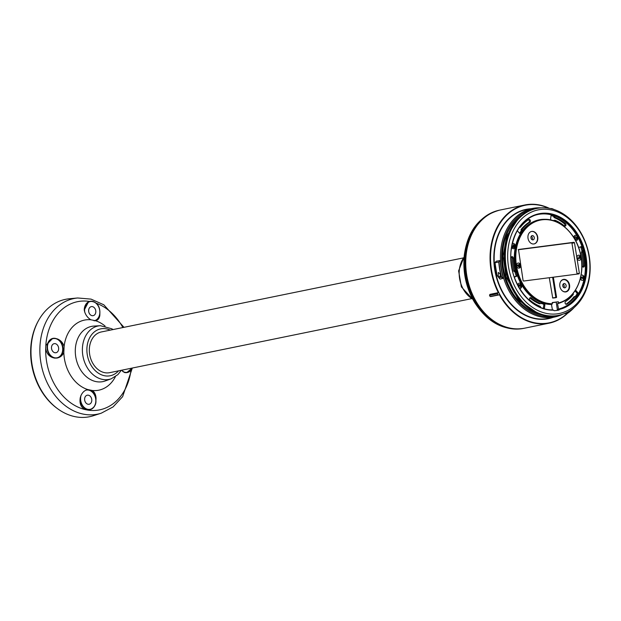 <?xml version="1.0" encoding="UTF-8"?>
<svg xmlns="http://www.w3.org/2000/svg" width="621" height="621" viewBox="0 0 621 621"><rect width="100%" height="100%" fill="white"/><g stroke="black" fill="none" stroke-linecap="round" stroke-linejoin="round"><path stroke-width="0.93" d="M463.188 257.956L101.324 331.956A20.78 15.944 78.4 0 0 89.408 352.247A20.78 15.944 78.4 0 0 104.569 372.654A20.78 15.944 78.4 0 0 109.653 372.67L471.518 298.678M519.505 288.377A2.678 2.057 78.4 0 0 519.591 288.4A2.678 2.057 78.4 0 0 520.243 288.4A2.678 2.057 78.4 0 0 521.725 285.435A2.678 2.057 78.4 0 0 519.272 283.129A2.678 2.057 78.4 0 0 519.164 283.145A2.678 2.057 78.4 0 0 517.65 285.039M517.898 285.513L518.574 284.651L519.451 285.163L520.119 284.232L521.43 286.576L520.771 287.112L520.251 284.798L519.459 286.118C518.31 285.023 518.17 285.218 519.04 286.723L518.846 287.244M519.459 286.118C518.31 285.023 518.17 285.218 519.04 286.723L518.636 287.36M519.125 268.125A2.6 1.995 78.4 0 0 520.569 265.252A2.6 1.995 78.4 0 0 518.193 263.017A2.6 1.995 78.4 0 0 518.077 263.04A2.6 1.995 78.4 0 0 516.649 265.982A2.6 1.995 78.4 0 0 519.125 268.125A2.6 1.995 78.4 0 0 520.561 265.252A2.6 1.995 78.4 0 0 518.178 263.017A2.6 1.995 78.4 0 0 518.085 263.032M519.42 264.794L520.274 264.686L520.359 265.214L519.505 265.322L519.808 267.201L519.404 267.255L516.703 265.144L519.016 264.849L518.923 264.259L519.42 264.794L519.009 264.88L520.274 264.686M576.296 240.622A2.678 2.057 78.4 0 0 577.771 237.579A2.678 2.057 78.4 0 0 575.225 235.367A2.678 2.057 78.4 0 0 573.695 237.369M573.951 237.781L575.271 236.617L577.608 238.417L576.358 239.403L574.922 239.411M580.293 278.713A2.678 2.057 78.4 0 0 582.001 280.304A2.678 2.057 78.4 0 0 582.545 280.327A2.678 2.057 78.4 0 0 582.661 280.304A2.678 2.057 78.4 0 0 584.128 277.269A2.678 2.057 78.4 0 0 581.582 275.056M580.798 276.586L583.29 278.472L582.84 276.244L583.391 279.023L580.806 277.168L581.155 279.318L580.728 279.372L580.495 277.913M579.494 260.3A2.6 1.995 78.4 0 0 580.922 257.358A2.6 1.995 78.4 0 0 578.454 255.208A2.6 1.995 78.4 0 0 577.01 258.08A2.6 1.995 78.4 0 0 579.385 260.315A2.6 1.995 78.4 0 0 579.494 260.3A2.6 1.995 78.4 0 0 580.93 257.35A2.6 1.995 78.4 0 0 578.454 255.208M580.806 257.8L580.868 258.196L577.282 258.662L577.181 258.049L579.983 257.684L579.253 256.535L579.68 256.473L580.806 257.8L580.456 258.282M524.908 204.969L500.58 209.945A60.33 46.288 78.4 0 0 467.318 278.324A60.33 46.288 78.4 0 0 524.753 328.16L549.08 323.192A60.33 46.288 -101.6 0 1 499.47 294.812L491.048 296.535L490.14 296.535L489.527 295.379L489.907 294.37L498.329 292.646A60.33 46.288 -101.6 0 1 524.908 204.969A60.33 46.288 -101.6 0 1 539.672 205.031A60.33 46.288 -101.6 0 1 549.391 208.345M567.804 313.077A60.33 46.288 -101.6 0 1 549.08 323.192M500.355 276.733L501.279 276.547A57.279 43.944 -101.6 0 1 498.779 261.992L494.991 262.768A57.279 43.944 78.4 0 0 496.955 275.282L499.959 279.077L502.529 278.534L501.574 277.176L498.904 277.719L498.422 277.129A57.279 43.944 -101.6 0 1 498.306 276.718L498.29 272.425L500.223 274.024L500.239 276.322A57.279 43.944 78.4 0 0 500.355 276.733L500.456 277.401M498.306 276.718L500.239 276.322M549.282 277.711L523.565 281.049L523.099 280.599L518.481 249.487L574.014 242.283L574.479 242.733L579.377 273.302L579.082 273.845L552.969 277.253L556.432 297.552A36.693 28.147 -101.6 0 1 555.562 297.723A36.693 28.147 -101.6 0 1 552.721 298.033L549.282 277.711M549.29 277.734L552.969 277.253M577.126 274.102L571.871 242.78L518.225 249.735M537.755 214.268A48.648 37.322 -101.6 0 1 584.268 253.492A48.648 37.322 -101.6 0 1 558.597 309.297L557.534 303.677L558.411 303.219L558.341 301.759L552.209 302.551L552.403 303.731L551.456 304.461L552.465 310.089M564.994 279.419A6.365 4.883 -101.6 0 1 569.636 285.668A6.365 4.883 -101.6 0 1 565.987 291.886A6.365 4.883 -101.6 0 1 559.925 286.63A6.365 4.883 -101.6 0 1 563.433 279.411A6.365 4.883 -101.6 0 1 564.994 279.419M532.585 243.921A6.365 4.883 -101.6 0 1 527.943 237.664A6.365 4.883 -101.6 0 1 531.592 231.447A6.365 4.883 -101.6 0 1 537.654 236.71A6.365 4.883 -101.6 0 1 534.145 243.921A6.365 4.883 -101.6 0 1 532.585 243.921M553.35 277.183L556.571 297.28M529.829 297.94A1.436 1.102 -101.6 0 1 530.124 298.119A44.231 33.93 78.4 0 0 539.346 303.739L540.402 303.49A0.792 0.605 78.4 0 0 541.046 303.265A0.885 0.675 -101.6 0 1 541.729 302.994A43.198 33.138 78.4 0 0 544.26 303.793A0.885 0.675 -101.6 0 1 544.865 304.872L544.485 307.923A0.885 0.675 -101.6 0 1 543.732 308.559A48.143 36.934 -101.6 0 1 541.326 307.806M541.007 307.682A0.885 0.675 -101.6 0 1 540.557 306.984A0.792 0.605 78.4 0 0 540.084 306.324A47.134 36.165 -101.6 0 1 530.086 300.277A1.467 1.126 -101.6 0 1 531.188 297.886A44.2 33.907 78.4 0 0 540.402 303.49M511.417 256.97A1.436 1.102 -101.6 0 1 512.286 258.437A44.231 33.93 78.4 0 0 513.87 270.826L514.918 270.492A0.838 0.644 78.4 0 0 515.663 271.424A0.885 0.675 -101.6 0 1 516.105 272.021A43.198 33.138 78.4 0 0 517.052 275.157A0.885 0.675 -101.6 0 1 516.68 276.267L514.367 277.098A0.885 0.675 -101.6 0 1 514.281 277.121L514.367 277.098M512.799 272.184A0.792 0.605 78.4 0 0 512.853 271.556A47.134 36.165 -101.6 0 1 511.083 257.987A1.467 1.126 -101.6 0 1 513.365 258.227A44.2 33.907 78.4 0 0 514.918 270.492M528.471 219.756A1.436 1.102 -101.6 0 1 528.851 222.411A44.231 33.93 78.4 0 0 521.244 229.335L522.315 229.141A0.792 0.605 78.4 0 0 522.207 229.987A0.885 0.675 -101.6 0 1 522.114 230.911A43.198 33.138 78.4 0 0 520.538 233.248A0.885 0.675 -101.6 0 1 519.552 233.279L517.619 231.059A0.885 0.675 -101.6 0 1 517.371 230.507M519.513 227.177A0.885 0.675 -101.6 0 1 519.862 227.247A0.792 0.605 78.4 0 0 520.507 227.115A47.134 36.165 -101.6 0 1 528.727 219.593A1.467 1.126 -101.6 0 1 529.915 222.225A44.2 33.907 78.4 0 0 522.315 229.141M564.287 225.881A44.2 33.907 78.4 0 0 555.065 220.269A0.792 0.605 78.4 0 0 554.429 220.502A0.885 0.675 -101.6 0 1 553.746 220.765A43.198 33.138 78.4 0 0 551.215 219.974A0.885 0.675 -101.6 0 1 550.61 218.895L550.99 215.836A0.885 0.675 -101.6 0 1 551.735 215.208A48.143 36.934 -101.6 0 1 554.367 216.038A0.885 0.675 -101.6 0 1 554.918 216.776A0.792 0.605 78.4 0 0 555.391 217.435A47.134 36.165 -101.6 0 1 565.389 223.49A1.467 1.126 -101.6 0 1 564.287 225.881M555.391 217.435L554.328 217.684A47.111 36.142 -101.6 0 1 564.326 223.731A1.436 1.102 -101.6 0 1 564.543 226.044M578.648 247.577A0.885 0.675 -101.6 0 1 578.795 247.492L581.109 246.669A0.885 0.675 -101.6 0 1 581.986 247.243A48.143 36.934 -101.6 0 1 582.972 250.496A0.885 0.675 -101.6 0 1 582.785 251.412A0.792 0.605 78.4 0 0 582.614 252.211A47.134 36.165 -101.6 0 1 584.392 265.78A1.467 1.126 -101.6 0 1 582.11 265.54A44.2 33.907 78.4 0 0 580.495 253.011A0.792 0.605 78.4 0 0 580.146 252.483M582.614 252.211L581.543 252.429A47.111 36.142 -101.6 0 1 583.321 265.998A1.436 1.102 -101.6 0 1 582.956 267.022M575.38 290.232A0.885 0.675 -101.6 0 1 575.923 290.481L577.856 292.708A0.885 0.675 -101.6 0 1 577.98 293.919A48.143 36.934 -101.6 0 1 576.342 296.349A0.885 0.675 -101.6 0 1 575.613 296.512A0.792 0.605 78.4 0 0 574.961 296.652A47.134 36.165 -101.6 0 1 566.74 304.174A1.467 1.126 -101.6 0 1 565.56 301.542A44.2 33.907 78.4 0 0 573.16 294.618A0.792 0.605 78.4 0 0 573.261 293.772A0.885 0.675 -101.6 0 1 573.206 293.306M574.961 296.652L573.897 296.846A47.111 36.142 -101.6 0 1 565.886 304.228M540.984 303.351A43.222 33.161 78.4 0 0 543.204 304.034A0.854 0.652 -101.6 0 1 543.786 305.074L543.414 308.132A0.854 0.652 -101.6 0 1 543.313 308.443M574.976 290.861L576.793 292.949A0.854 0.652 -101.6 0 1 576.909 294.113A48.112 36.911 -101.6 0 1 575.333 296.45M580.418 246.91A0.854 0.652 -101.6 0 1 580.907 247.469A48.112 36.911 -101.6 0 1 581.893 250.721A0.854 0.652 -101.6 0 1 581.722 251.606L582.785 251.412M551.068 215.557A48.112 36.911 -101.6 0 1 553.311 216.279A0.854 0.652 -101.6 0 1 553.839 216.993L554.918 216.776M522.207 229.987L521.135 230.212A0.854 0.652 -101.6 0 1 521.042 231.105A43.222 33.161 78.4 0 0 519.56 233.294M515.663 271.424L514.545 271.641A0.854 0.652 -101.6 0 1 515.026 272.239A43.222 33.161 78.4 0 0 515.981 275.375A0.854 0.652 -101.6 0 1 515.616 276.454L514.227 276.958M500.759 278.992L499.975 279.062M503.406 278.278A55.409 42.507 -101.6 0 1 500.254 260.541L499.012 261.977A57.116 43.819 78.4 0 0 501.512 276.485A1.506 1.157 78.4 0 0 501.776 277.051L503.352 278.456M562.75 314.21A55.401 42.5 -101.6 0 1 555.267 316.881A55.401 42.5 -101.6 0 1 501.877 271.261A55.401 42.5 -101.6 0 1 533.074 208.338A55.401 42.5 -101.6 0 1 541 207.864M500.13 260.339L499.012 261.977L495.022 262.644L496.28 261.177L500.254 260.541M548.708 208.221A59.996 46.032 78.4 0 0 539.874 205.318A59.996 46.032 78.4 0 0 490.613 254.439A59.996 46.032 78.4 0 0 534.541 322.757A59.996 46.032 78.4 0 0 567.431 313.155M534.526 208.935A54.547 41.848 78.4 0 0 501.768 261.542A54.547 41.848 78.4 0 0 541.628 316.027A54.547 41.848 78.4 0 0 556.369 315.763M550.159 208.493A54.547 41.848 -101.6 0 1 589.95 262.054A54.547 41.848 -101.6 0 1 558.667 315.328A54.547 41.848 -101.6 0 1 545.316 315.274A54.547 41.848 -101.6 0 1 505.525 261.705A54.547 41.848 -101.6 0 1 536.808 208.439A54.547 41.848 -101.6 0 1 550.159 208.493M559.055 310.026A49.439 37.928 78.4 0 1 557.914 310.252A49.439 37.928 78.4 0 1 554.118 310.671L553.466 310.174A48.919 37.532 -101.6 0 1 512.993 240.521A48.919 37.532 -101.6 0 1 576.49 232.285A48.919 37.532 -101.6 0 1 559.529 309.39L559.055 310.026L556.897 310.407A49.377 37.881 -101.6 0 1 556.851 310.422M546.441 313.419A52.878 40.567 78.4 0 0 585.525 243.121A52.878 40.567 78.4 0 0 514.405 228.466A52.878 40.567 78.4 0 0 546.441 313.419M582.661 280.304A2.678 2.057 78.4 0 0 584.136 277.269A2.678 2.057 78.4 0 0 581.59 275.056A2.678 2.057 78.4 0 0 581.062 275.266M575.566 240.599A2.678 2.057 78.4 0 0 575.644 240.614A2.678 2.057 78.4 0 0 576.187 240.637A2.678 2.057 78.4 0 0 576.304 240.614A2.678 2.057 78.4 0 0 577.778 237.579A2.678 2.057 78.4 0 0 575.232 235.367M511.572 247.236A2.678 2.057 78.4 0 0 513.233 248.71A2.678 2.057 78.4 0 0 513.885 248.71A2.678 2.057 78.4 0 0 515.368 245.675A2.678 2.057 78.4 0 0 512.814 243.455A2.678 2.057 78.4 0 0 512.271 243.673M520.243 288.4A2.678 2.057 78.4 0 0 521.725 285.365A2.678 2.057 78.4 0 0 519.172 283.145M558.597 309.297L559.358 309.165A48.671 37.338 78.4 0 0 584.974 253.081A48.671 37.338 78.4 0 0 538.12 214.183A48.671 37.338 78.4 0 0 511.541 266.362A48.671 37.338 78.4 0 0 553.241 309.957L553.241 309.957M553.396 220.641A0.823 0.629 -101.6 0 1 553.73 220.424L554.794 220.238M521.135 230.212A0.823 0.629 -101.6 0 1 521.244 229.335M514.545 271.641A0.838 0.644 -101.6 0 1 513.87 270.826M539.928 303.599A0.823 0.629 -101.6 0 1 539.346 303.739M519.474 227.348A0.823 0.629 -101.6 0 1 519.28 227.511L520.219 227.302M573.897 296.846A0.823 0.629 -101.6 0 1 574.215 296.644L575.279 296.458M581.543 252.429A0.823 0.629 -101.6 0 1 581.722 251.606M554.328 217.684A0.823 0.629 -101.6 0 1 553.839 216.993M558.341 301.759L552.248 302.761M556.199 302.248L557.355 309.506L556.897 310.407M563.783 301.169A42.942 32.944 -101.6 0 1 557.534 303.677L557.65 303.397M552.286 304.011A42.67 32.734 -101.6 0 1 515.95 264.662A42.67 32.734 -101.6 0 1 540.759 219.772A42.67 32.734 -101.6 0 1 580.627 254.773A42.67 32.734 -101.6 0 1 558.411 303.219L558.527 302.939A42.414 32.54 78.4 0 0 572.709 236.042A42.414 32.54 78.4 0 0 517.805 243.16A42.414 32.54 78.4 0 0 552.403 303.731M556.432 297.552L555.842 297.405L552.62 277.308M563.138 284.17A2.119 1.63 -101.6 0 1 563.845 287.624M564.349 287.826A2.173 1.669 -101.6 0 1 562.766 285.714A2.173 1.669 -101.6 0 1 563.977 283.58A2.173 1.669 -101.6 0 1 566.08 285.365A2.173 1.669 -101.6 0 1 564.846 287.834A2.173 1.669 -101.6 0 1 564.349 287.826M531.297 236.213A2.119 1.63 -101.6 0 1 532.003 239.659M532.508 239.861A2.173 1.669 -101.6 0 1 530.924 237.758A2.173 1.669 -101.6 0 1 532.135 235.623A2.173 1.669 -101.6 0 1 534.239 237.408A2.173 1.669 -101.6 0 1 533.004 239.877A2.173 1.669 -101.6 0 1 532.508 239.861M531.46 231.478A6.365 4.883 -101.6 0 1 537.39 236.764A6.365 4.883 -101.6 0 1 534.013 243.952M498.329 292.646L497.32 293.787L497.926 294.936L490.14 296.535M499.47 294.812L497.926 294.936M497.32 293.787L489.527 295.379M494.991 262.768L497.002 275.336M513.877 248.71A2.678 2.057 78.4 0 0 515.368 245.745A2.678 2.057 78.4 0 0 512.915 243.44A2.678 2.057 78.4 0 0 512.806 243.455M513.163 246.925L511.696 246.537L511.813 247.298L513.714 247.484L513.8 245.194L514.483 247.484L515.135 246.956L513.652 244.627L513.163 246.925L512.162 246.816L511.921 245.318M576.777 258.134L579.983 257.684M578.842 256.613L579.68 256.473M579.269 256.558L580.394 257.886M580.394 277.253L580.744 279.403M580.736 276.896L583.072 278.472M582.847 276.392L583.538 277.075M583.717 278.022L583.181 279.039M576.063 238.883L574.689 239.007M576.901 237.253L576.28 238.844L574.728 238.798L575.302 237.183L576.901 237.253M575.077 236.663L577.08 237.408M577.235 238.192L576.141 239.442M573.983 237.82L575.108 237.23M517.495 265.586L518.908 266.813L519.319 266.735L519.102 265.377L517.495 265.586L519.389 267.247M519.862 264.763L519.948 265.299M519.109 265.408L519.505 265.322M516.292 265.229L519.016 264.849M519.009 264.88L519.327 264.212M514.072 247.569L514.871 246.421M514.693 245.512L513.458 244.682M511.751 246.894L512.162 246.816M513.303 247.569L513.683 246.972M512.783 246.001L513.606 245.256M521.174 286.04L520.359 287.189M520.056 284.876L519.04 285.241L518.372 284.728M519.443 285.163L519.311 285.606M518.481 285.295L517.922 285.559M519.924 284.294L520.988 285.117M524.543 328.206A60.33 46.288 -101.6 0 1 524.326 328.253A60.33 46.288 -101.6 0 1 466.899 278.41A60.33 46.288 -101.6 0 1 500.153 210.03A60.33 46.288 -101.6 0 1 500.371 209.991M51.489 347.457A4.619 3.54 -101.6 0 1 54.12 343.677A4.619 3.54 -101.6 0 1 58.545 347.488A4.619 3.54 -101.6 0 1 55.968 352.728A4.619 3.54 -101.6 0 1 51.489 347.457M84.619 398.985A4.619 3.54 -101.6 0 1 87.243 395.204A4.619 3.54 -101.6 0 1 91.675 399.016A4.619 3.54 -101.6 0 1 89.098 404.255A4.619 3.54 -101.6 0 1 84.619 398.985M88.64 310.407A4.619 3.54 -101.6 0 1 91.264 306.634A4.619 3.54 -101.6 0 1 95.696 310.438A4.619 3.54 -101.6 0 1 93.119 315.678A4.619 3.54 -101.6 0 1 88.64 310.407M84.704 311.983L84.246 310.042A10.052 7.716 -101.6 0 1 90.053 301.332A10.052 7.716 -101.6 0 1 99.849 313.256L99.849 315.095C99.507 318.262 98.071 320.141 95.533 320.739L90.93 319.784C87.98 318.068 85.908 315.468 84.704 311.983L84.635 310.997A9.804 7.522 78.4 0 0 84.767 312.169M99.849 313.256L99.694 314.102A9.804 7.522 78.4 0 0 92.661 301.55A9.804 7.522 78.4 0 0 84.635 310.997M99.841 313.807C100.222 308.684 98.568 301.41 90.053 301.332L88.648 301.62L84.246 310.042M132.203 368.059A10.052 7.716 -101.6 0 1 127.212 372.561A10.052 7.716 -101.6 0 1 124.386 372.46L121.615 370.225M122.593 371.319A9.804 7.522 78.4 0 0 123.812 371.94L123.16 371.785M124.386 372.46L126.917 372.616M57.357 357.991L54.842 358.131A10.052 7.716 -101.6 0 1 47.157 348.428A10.052 7.716 -101.6 0 1 52.901 338.375A10.052 7.716 -101.6 0 1 55.735 338.476L57.59 339.019C60.866 340.424 63.039 342.932 64.103 346.541L63.839 352.34C62.465 355.654 60.09 357.572 56.721 358.1L56.666 358.107M55.735 338.476L56.62 338.934A9.804 7.522 78.4 0 0 47.46 346.627A9.804 7.522 78.4 0 0 55.758 357.913A9.804 7.522 78.4 0 0 62.69 349.763A9.804 7.522 78.4 0 0 56.62 338.934M96.045 398.829L95.867 400.894A10.052 7.716 -101.6 0 1 90.061 409.604A10.052 7.716 -101.6 0 1 80.272 397.681L80.909 395.709C82.414 392.301 84.697 390.252 87.763 389.553L92.366 390.5C94.788 392.325 96.022 395.096 96.045 398.829A10.052 7.716 -101.6 0 0 86.956 389.747M81.103 395.267A9.804 7.522 78.4 0 0 80.738 396.772L80.909 395.709M80.738 396.772A9.804 7.522 78.4 0 0 87.771 409.317A9.804 7.522 78.4 0 0 95.805 399.87L95.867 400.894M80.272 397.681C79.309 403.316 80.87 407.26 84.937 409.526L87.351 410.023L90.061 409.604C94.361 407.671 96.309 404.55 95.913 400.242M132.304 368.043L122.616 396.672L113.076 406.91L101.239 413.198L93.305 415.744A59.919 45.962 -101.6 0 1 31.05 348.435A59.919 45.962 -101.6 0 1 69.381 298.755L77.687 297.979L91.039 299.12L103.823 304.795L123.975 327.321M52.661 338.429L45.814 345.416L45.675 348.459C46.653 354.048 49.711 357.277 54.842 358.131M95.657 320.708L95.533 320.739A35.762 27.433 -101.6 0 1 105.065 326.033M87.608 389.577L87.763 389.553A35.762 27.433 -101.6 0 1 63.839 352.34M31.811 363.075A58.653 44.999 78.4 0 0 33.503 371.335M38.665 320.312A58.995 45.255 78.4 0 0 56.589 407.974M36.29 325.101A58.995 45.255 78.4 0 0 52.529 404.504M501.776 277.051L501.574 277.176A1.677 1.289 -101.6 0 1 501.279 276.547L501.512 276.485M552.147 208.687A57.279 43.944 -101.6 0 1 554.281 209.595M571.871 242.78L574.014 242.283M552.519 297.863A36.429 27.945 78.4 0 0 555.842 297.405L556.051 297.622A36.678 28.139 -101.6 0 1 555.376 297.754M530.124 298.119L531.188 297.886M512.286 258.437L513.365 258.227M528.851 222.411L529.915 222.225M564.326 223.731L565.389 223.49M583.321 265.998L584.392 265.78M566.08 304.29L566.74 304.174M541.147 303.126L541.729 302.994M543.204 304.034L544.26 303.793M543.414 308.132L544.485 307.923M543.786 305.074L544.865 304.872M575.551 296.489L576.342 296.349M576.909 294.113L577.98 293.919M576.793 292.949L577.856 292.708M575.108 290.667L575.923 290.481M581.893 250.721L582.972 250.496M580.907 247.469L581.986 247.243M554.429 220.502L553.482 220.672M553.311 216.279L554.367 216.038M551.238 215.324L551.735 215.208M521.042 231.105L522.114 230.911M519.676 233.403L520.538 233.248M519.389 227.356L519.862 227.247M515.026 272.239L516.105 272.021M515.981 275.375L517.052 275.157M515.616 276.454L516.68 276.267M533.074 208.338L526.887 209.471A55.525 42.601 78.4 0 0 494.355 263.397A55.525 42.601 78.4 0 0 534.891 318.348A55.525 42.601 78.4 0 0 549.135 318.262L555.267 316.881M552.915 317.416A55.781 42.795 -101.6 0 1 534.728 318.627A55.781 42.795 -101.6 0 1 493.866 260.82A55.781 42.795 -101.6 0 1 530.699 208.772M542.762 315.08A53.375 40.947 -101.6 0 1 541.675 314.878A53.375 40.947 -101.6 0 1 503.794 270.158A53.375 40.947 -101.6 0 1 522.277 214.905M536.808 208.439L535.915 208.617A54.547 41.848 78.4 0 0 505.843 270.445A54.547 41.848 78.4 0 0 557.767 315.507L558.667 315.328M553.482 209.347A57.116 43.819 78.4 0 0 552.17 208.796A1.506 1.157 78.4 0 0 551.852 208.734L551.075 208.695M567.928 313.046L564.047 313.76L567.842 312.984L567.307 312.231M574.278 307.403A57.279 43.944 -101.6 0 1 568.052 313M564.031 313.737L568.036 312.86A57.116 43.819 78.4 0 0 573.649 307.946M567.516 312.122L568.029 313.015L574.363 307.325M551.456 304.461A42.942 32.944 -101.6 0 1 514.405 260.215A42.942 32.944 -101.6 0 1 547.07 219.454M558.403 309.079A48.399 37.128 78.4 0 0 582.684 248.796A48.399 37.128 78.4 0 0 530.528 217.133M549.476 309.794A48.399 37.128 78.4 0 0 552.317 309.871M558.411 303.219C575.551 299.407 586.069 275.577 580.402 253.515C575.776 232.145 557.247 216.349 540.759 219.772L540.014 219.904A42.686 32.75 78.4 0 0 515.197 264.825A42.686 32.75 78.4 0 0 551.564 304.181M557.355 309.506L558.551 309.297M562.083 290.62A6.117 4.696 78.4 0 0 564.178 291.691A6.117 4.696 78.4 0 0 569.092 287.608A6.117 4.696 78.4 0 0 566.173 280.312A6.117 4.696 78.4 0 0 560.344 282.105M563.379 279.419A6.365 4.883 -101.6 0 1 564.885 279.434A6.365 4.883 -101.6 0 1 569.527 285.652A6.365 4.883 -101.6 0 1 565.933 291.901M577.212 273.682L579.377 273.302M574.479 242.733L572.337 243.222M550.276 208.516L551.758 208.586A1.677 1.289 -101.6 0 1 552.085 208.664L550.26 208.516M496.241 261.208L495.015 262.792M500.099 279.124L496.955 275.274M552.17 208.796L554.39 209.634M577.196 238.503L577.608 238.417M514.724 247.042L515.135 246.956M521.019 286.661L521.43 286.576M499.843 210.092A60.33 46.288 78.4 0 0 499.525 210.162A60.33 46.288 78.4 0 0 471.696 295.231A60.33 46.288 78.4 0 0 523.697 328.377A60.33 46.288 78.4 0 0 524.015 328.315M464.104 257.179A25.756 19.756 78.4 0 0 462.164 286.98A25.756 19.756 78.4 0 0 472.666 299.035M123.812 371.94A9.804 7.522 78.4 0 0 132.102 368.082M95.805 399.87A9.804 7.522 78.4 0 0 85.706 390.252M94.019 320.785A9.804 7.522 78.4 0 0 99.694 314.102M99.849 315.095A10.052 7.716 -101.6 0 1 95.044 320.801M101.239 413.198A59.003 45.263 -101.6 0 1 39.93 346.906A59.003 45.263 -101.6 0 1 77.687 297.979M89.478 301.449A55.207 42.352 78.4 0 0 45.814 345.416M122.88 327.546A55.207 42.352 78.4 0 0 96.069 303.149M87.351 410.023A55.207 42.352 78.4 0 0 130.984 370.194M45.675 348.459A55.207 42.352 78.4 0 0 84.937 409.526M57.59 339.019A10.052 7.716 -101.6 0 1 63.055 349.398A10.052 7.716 -101.6 0 1 57.303 358.007M64.103 346.541A35.762 27.433 -101.6 0 1 90.93 319.784M115.413 376.644A35.762 27.433 -101.6 0 1 92.366 390.5M93.895 326.087A28.186 21.619 78.4 0 0 76.026 358.34A28.186 21.619 78.4 0 0 105.12 380.983L111.229 378.794A27.262 20.912 -101.6 0 1 82.407 348.342A27.262 20.912 -101.6 0 1 100.377 325.699L93.895 326.087M110.228 330.131A23.924 18.351 78.4 0 0 87.507 355.988A23.924 18.351 78.4 0 0 118.557 370.853M540.705 303.522L539.665 303.762M535.915 208.617C524.171 211.287 515.329 218.972 509.399 231.672C503.887 244.464 502.901 258.367 506.441 273.38C512.721 300.711 536.754 320.483 557.767 315.507M553.257 309.957C529.659 311.602 507.008 279.419 511.199 249.999C514.087 230.515 523.061 218.576 538.12 214.183M582.878 278.557L583.29 278.472M575.869 238.93L576.28 238.844M574.891 237.269L575.302 237.183M513.388 245.272L513.8 245.194M519.839 284.884L520.251 284.798M518.256 285.295L518.667 285.21M500.153 210.03L499.525 210.162C479.404 215.929 467.667 230.911 464.314 255.091C462.622 271.889 465.983 287.57 474.413 302.124C487.423 322.446 503.856 331.203 523.697 328.377L524.326 328.253M472.876 299.431L461.403 286.918L458.616 270.857L464.151 256.737M132.25 368.051L126.676 372.67M56.022 338.546L52.366 338.484M113.022 329.557L111.881 328.796L100.377 325.699M111.229 378.794L117.85 374.657L121.351 370.279M518.807 217.917L506.689 236.166L503.119 256.046L506.068 276.904L518.776 300.207L538.391 313.683"/></g></svg>

